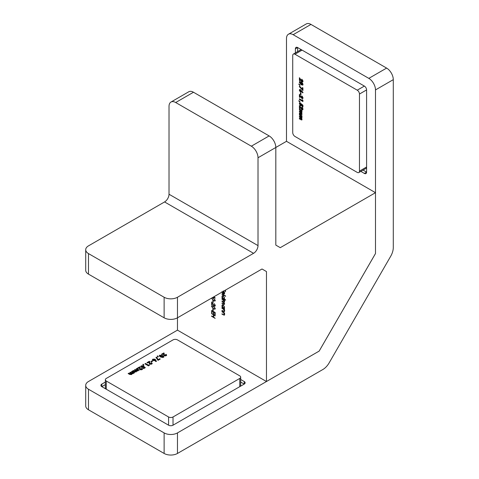 <?xml version="1.0" encoding="UTF-8"?>
<svg xmlns="http://www.w3.org/2000/svg" width="479" height="479" viewBox="0 0 479 479"><rect width="100%" height="100%" fill="white"/><g stroke="black" fill="none" stroke-linecap="round" stroke-linejoin="round"><path stroke-width="0.72" d="M240.692 382.05L244.218 384.086L173.021 425.196A3.149 1.814 180 0 1 168.572 425.196L101.829 386.661L105.356 384.619M262.019 268.994L266.468 271.563L262.019 268.994L177.475 317.805L177.475 330.139L88.477 381.518A9.442 5.449 0 0 0 85.711 385.373A9.442 5.449 0 0 0 88.477 389.229L88.477 409.779A9.442 5.449 180 0 1 85.711 405.929L85.711 385.373M164.123 432.902A9.442 5.449 0 0 0 177.475 432.902L177.475 453.451A9.442 5.449 180 0 1 164.123 453.451L164.123 432.902L88.477 389.229M177.475 453.451L322.852 369.519A12.586 7.269 120 0 0 329.145 362.878L390.678 256.295A12.586 7.269 120 0 0 393.289 247.523L393.289 79.652L375.488 89.926L375.488 253.547L319.17 351.095L177.475 432.902M266.468 271.563L266.468 381.518L319.164 351.089M101.829 384.086L101.829 386.661A3.149 1.814 180 0 1 100.907 385.373A3.149 1.814 180 0 1 101.829 384.086L105.356 382.05M240.692 379.482L244.218 381.518A3.149 1.814 180 0 1 245.14 382.805A3.149 1.814 180 0 1 244.218 384.086L244.218 381.518M375.488 89.926A9.442 5.449 -120 0 0 368.812 78.37L386.613 68.09L310.967 24.417L293.166 34.692A9.442 5.449 -120 0 0 288.448 34.225A9.442 5.449 -120 0 0 286.49 38.548L286.49 141.311L275.814 147.478L275.814 245.098L280.263 247.673L375.488 192.69L286.49 141.311M368.812 78.37L293.166 34.692M363.058 170.105L366.591 172.141L366.591 89.926L359.472 94.04A3.149 1.814 -120 0 0 357.244 90.184L294.944 54.217A3.149 1.814 -120 0 0 293.376 54.061A3.149 1.814 -120 0 0 292.723 55.504L292.723 132.575A3.149 1.814 -120 0 0 294.944 136.431L357.244 172.398A3.149 1.814 -120 0 0 358.819 172.554A3.149 1.814 -120 0 0 359.472 171.111L359.472 94.04M366.591 172.141A3.149 1.814 60 0 1 365.938 173.578A3.149 1.814 60 0 1 364.363 173.422L366.591 172.141M360.837 171.386L364.363 173.422M295.393 48.822A3.149 1.814 60 0 1 296.046 47.385A3.149 1.814 60 0 1 297.615 47.541L295.393 48.822L295.393 52.9M357.244 90.184L364.363 86.076L297.615 47.541L297.615 51.612M364.363 86.076A3.149 1.814 60 0 1 366.591 89.926A3.149 1.814 60 0 0 364.363 86.076L302.069 50.109L294.944 54.217M164.123 453.451L88.477 409.779M288.448 34.225L306.249 23.95A9.442 5.449 60 0 1 310.967 24.417M386.613 68.09A9.442 5.449 60 0 1 393.289 79.652M211.634 310.464L215.167 312.506L215.167 314.805L214.802 314.595L214.802 312.661L213.718 312.033L213.718 313.967L213.353 313.757L213.353 311.823L211.999 311.039L211.999 312.973L211.634 312.763L211.634 310.464M211.544 306.392L211.844 305.716L213.4 306.099L215.257 308.536L214.951 309.218L213.4 308.871L211.544 306.392L212.107 305.644M212.814 300.74L213.173 300.95L213.173 302.518L212.814 302.309L212.814 300.74M214.173 296.615L215.257 298.178L213.365 297.082M221.969 311.542L224.549 313.032L224.549 313.398L224.088 313.128L224.597 314.559L224.328 315.182L221.969 314.158L221.969 313.793L223.771 314.787L224.28 314.314L223.597 312.907L221.969 311.542M223.771 314.787L224.555 314.152M224.549 308.38L224.549 308.745L221.969 307.255L221.969 306.889L222.418 307.147L221.927 305.644L222.322 304.77L223.268 304.866L224.597 307.201L224.076 308.105L224.549 308.38M225.591 299.83L225.591 300.195L221.969 298.106L221.969 297.74L222.418 297.998L221.927 296.495L222.322 295.621L223.268 295.717L224.597 298.052L224.052 298.944L225.591 299.83M222.244 291.771L222.639 293.417L221.927 291.633M223.256 290.897L224.118 291.741L224.597 293.184L224.088 294.088L223.196 293.896L223.196 291.412M266.468 381.518L177.475 330.139M225.501 290.076L225.501 291.675L225.142 290.286M221.969 293.872L225.591 295.962L225.591 296.327L221.969 294.238L221.969 293.872M221.969 298.944L224.549 300.435L224.549 300.8L224.106 300.537L224.597 301.854L223.974 302.441L224.597 303.896L224.364 304.446L221.969 303.387L221.969 303.021L223.37 303.83L224.28 303.65L221.969 301.345L221.969 300.98L223.286 301.74L224.28 301.608L221.969 298.944M224.591 303.776L224.112 304.057L224.543 303.494M224.591 301.728L224.112 302.01L224.549 301.447M221.969 308.093L224.549 309.584L224.549 309.949L224.088 309.679L224.597 311.111L224.328 311.733L221.969 310.709L221.969 310.338L223.771 311.338L224.28 310.865L223.597 309.452L221.969 308.093M223.771 311.338L224.555 310.703M212.562 297.549L213.4 297.938L215.257 300.375L214.951 301.063L213.4 300.71L211.544 298.136M215.215 305.111L214.897 305.291L214.077 303.512L215.257 305.518L214.969 306.219L214.209 306.147L211.999 303.021L211.999 304.919L211.634 304.716L211.634 301.944L214.179 305.764L214.897 305.291L214.179 305.764M212.814 308.895L213.173 309.105L213.173 310.673L212.814 310.464L212.814 308.895M211.634 313.5L215.167 315.535L215.167 315.901L213.718 315.068L213.718 317.158L215.167 318.361L211.634 316.32L211.634 315.954L213.353 316.948L213.353 314.859L211.634 313.5M164.123 317.805L164.123 297.255A9.442 5.449 0 0 0 177.475 297.255L177.475 317.805A9.442 5.449 180 0 1 164.123 317.805L88.477 274.132A9.442 5.449 180 0 1 85.711 270.276L85.711 249.727A9.442 5.449 0 0 0 88.477 253.577L88.477 274.132M319.152 351.101L375.488 253.529L375.488 192.69M170.973 102.051L188.774 91.77A9.442 5.449 60 0 1 193.492 92.243L175.691 102.518A9.442 5.449 -120 0 0 170.973 102.051A9.442 5.449 -120 0 0 169.021 106.368L169.021 194.234L258.013 245.613L258.013 157.753A9.442 5.449 -120 0 0 251.337 146.191L175.691 102.518M251.337 146.191L269.138 135.916L193.492 92.243M269.138 135.916A9.442 5.449 60 0 1 275.814 147.478L258.013 157.753M177.475 297.255L253.565 253.319L164.566 201.94A6.293 3.634 120 0 0 169.021 194.234M85.711 249.727A9.442 5.449 0 0 1 88.477 245.871L164.566 201.94M164.123 297.255L88.477 253.577M258.013 245.613A6.293 3.634 -60 0 1 253.565 253.319M225.501 291.256L225.142 291.466M224.531 293.831L223.639 293.639M223.765 291.304L223.196 293.896M223.956 293.459L224.723 292.759M224.262 291.98L223.513 291.454M224.573 292.849L224.28 293.016L224.04 292.112M224.28 293.016L223.513 293.711L224.435 293.441M222.286 294.052L221.969 294.238M224.178 298.866L223.765 298.627M222.286 297.92L221.969 298.106M222.328 296.267L221.927 296.495M222.37 296.184L222.567 295.537M223.22 295.693L222.244 296.693L223.256 298.483L223.974 298.561L224.28 297.872L223.262 296.082L222.543 296.016M223.974 298.561L224.591 298.148M224.417 300.357L224.106 300.537M224.537 304.237L224.07 304.075M222.286 303.201L221.969 303.387M222.286 301.165L221.969 301.345M222.286 299.124L221.969 299.309M224.202 308.033L223.765 307.775M222.286 307.075L221.969 307.255M222.328 305.416L221.927 305.644M222.37 305.333L222.567 304.686M223.22 304.842L222.244 305.841L223.256 307.632L223.974 307.716L224.28 307.021L223.262 305.231L222.543 305.171M223.974 307.716L224.597 307.296M224.406 309.5L224.088 309.679M224.513 311.53L224.016 311.362M222.286 310.524L221.969 310.709M224.22 311.081L224.723 310.608M223.962 309.242L223.597 309.452M222.286 308.278L221.969 308.458M224.406 312.949L224.088 313.128M224.513 314.984L224.016 314.817M222.286 313.973L221.969 314.158M224.22 314.529L224.723 314.056M223.962 312.691L223.597 312.907M222.286 311.727L221.969 311.907M214.568 297.16L213.951 296.746M213.682 296.902L214.347 297.285M211.993 298.112L211.544 298.231M215.131 300.89L214.347 300.716M213.73 300.519L213.4 300.71M215.215 299.998L214.67 300.656L215.251 300.261M212.844 297.657L211.904 298.453L213.4 300.345C214.179 300.89 214.676 300.836 214.897 300.183L213.4 298.309C212.616 297.74 212.119 297.794 211.904 298.453M213.173 302.099L212.814 302.309M215.149 306.039L214.209 306.147M211.999 304.506L211.634 304.716M212.077 302.979L212.077 302.68M214.622 305.506L215.34 305.033M215.131 309.045L214.347 308.871M213.73 308.68L213.4 308.871M215.215 308.153L214.67 308.817L215.251 308.416M212.844 305.812L211.904 306.614L213.4 308.506C214.179 309.045 214.676 308.991 214.897 308.338L213.4 306.464C212.616 305.901 212.119 305.949 211.904 306.614M213.173 310.254L212.814 310.464M215.167 314.386L214.802 314.595M215.119 312.476L214.802 312.661M214.035 311.853L213.718 312.033M213.718 313.547L213.353 313.757M213.67 311.643L213.353 311.823M212.311 310.859L211.999 311.039M211.999 312.553L211.634 312.763M214.035 314.883L213.718 315.068M211.952 316.14L211.634 316.32M213.718 316.739L213.353 316.948M213.67 314.673L213.353 314.859M211.952 313.679L211.634 313.865M293.376 54.061L300.495 49.954A3.149 1.814 60 0 1 302.069 50.109M359.472 171.111L366.591 167.003A3.149 1.814 60 0 1 365.938 168.44L358.819 172.554M302.339 89.238L302.339 87.567L302.932 87.908L302.932 90.519L299.309 86.633L299.591 86.142L302.339 89.238L302.788 88.98L302.788 87.825M298.806 84.232L298.962 83.957L300.052 85.094L299.818 85.484L298.806 84.232L299.082 84.076M301.129 81.951L302.536 83.101L303.021 84.418L302.728 85.136L301.159 84.741L299.309 82.292L299.597 81.568L301.129 81.951M301.914 81.101L302.387 80.837L301.752 79.173L303.021 81.244L302.734 81.927L301.962 81.855L299.986 79.394L299.986 80.771L299.399 80.43L299.399 77.712L301.914 81.101L302.83 80.58L302.195 79.652L301.752 79.909M300.411 89.591L303.021 92.441L302.734 92.92L301.525 91.513L301.213 92.196L300.405 92.1L299.309 90.214L299.614 89.519L300.411 89.591M300.393 94.393L300.393 92.98L300.98 93.315L300.98 94.728L300.393 94.393L300.836 94.135L300.836 93.237M301.914 97.782L302.387 97.518L301.752 95.854L303.021 97.926L302.734 98.608L301.962 98.536L299.986 96.075L299.986 97.447L299.399 97.111L299.399 94.393L301.914 97.782L302.83 97.261L302.195 96.327L301.752 96.584M302.339 100.482L302.339 99.644L302.932 100.422L302.932 101.554L299.399 99.512L299.399 98.782L302.339 100.482L302.782 100.225M298.806 100.913L298.962 100.632L300.052 101.776L299.818 102.159L298.806 100.913L299.082 100.758M300.848 104.123L300.968 103.578L302.932 105.188L302.932 107.045L302.339 106.703L302.339 105.428L301.674 104.883L301.411 105.829L300.537 105.715L299.309 103.644L299.644 102.853L300.255 102.835L299.938 104.051L300.513 104.967L301.069 104.733L300.848 104.123L301.297 103.847L301.519 104.476L300.513 104.967M300.255 103.674L299.938 104.051M301.914 108.919L302.387 108.655L301.752 106.991L303.021 109.062L302.734 109.745L301.962 109.673L299.986 107.212L299.986 108.583L299.399 108.248L299.399 105.53L301.914 108.919L302.83 108.398L302.195 107.464L301.752 107.721M299.399 109.709L299.399 108.978L301.98 110.469L301.98 111.2L301.668 111.02L302.021 112.176L301.566 112.787L302.021 114.068L301.776 114.679L299.399 113.577L299.399 112.846L300.692 113.595L301.435 113.499L299.399 111.643L299.399 110.912L300.632 111.625L301.435 111.553L299.399 109.709L299.842 109.236M301.872 113.343L301.321 113.786L301.842 113.266M301.866 111.415L301.321 111.835L301.83 111.326M299.399 115.044L299.399 114.313L301.98 115.804L301.98 116.535L301.668 116.355L302.021 117.511L301.566 118.121L302.021 119.403L301.776 120.007L299.399 118.912L299.399 118.181L300.692 118.93L301.435 118.828L299.399 116.978L299.399 116.247L300.632 116.96L301.435 116.882L299.399 115.044L299.842 114.571M301.872 118.672L301.321 119.121L301.842 118.594M301.866 116.75L301.321 117.163L301.83 116.654M302.914 81.741L301.962 81.855M302.405 81.598L300.429 79.137L299.986 79.394M299.986 80.256L299.399 80.43M299.842 80.173L299.842 78.101M302.363 80.843L302.83 80.58M302.902 84.951L301.608 84.484L301.159 84.741M301.608 84.484L299.752 82.035L299.309 82.292M299.752 82.035L299.866 81.496M301.566 82.424L299.938 82.657L301.159 84.011L302.261 84.34L302.83 83.813L301.566 82.424L300.387 82.4M302.83 83.813L302.387 84.07L301.123 82.681M300.519 82.113L299.938 82.657M302.932 90.142L302.602 90.333M302.932 89.944L299.752 86.376L299.309 86.633M303.003 92.465L301.968 91.255L301.525 91.513M301.411 92.01L300.405 92.1M300.848 91.842L299.752 89.956L299.309 90.214M299.752 89.956L299.872 89.441M300.89 91.13L301.381 90.884L300.89 90.082L300.387 90.309M300.441 91.387L300.938 91.136L300.441 90.339L299.938 90.567L300.441 91.387L301.381 90.884M300.89 90.082L299.938 90.567M302.914 98.423L301.962 98.536M302.405 98.279L300.429 95.818L299.986 96.075M299.986 96.938L299.399 97.111M299.842 96.854L299.842 94.782M302.363 97.524L302.83 97.261M302.932 101.039L299.842 99.255L299.399 99.512M302.932 106.53L302.339 106.703M302.788 106.446L302.788 105.17L302.339 105.428M302.788 105.17L302.117 104.626L301.674 104.883M301.596 105.649L300.537 105.715M300.98 105.458L300.183 104.679M300.01 104.38L299.752 103.386L299.309 103.644M299.752 103.386L299.896 102.781M300.956 104.715L301.519 104.476M302.914 109.559L301.962 109.673M302.405 109.416L300.429 106.955L299.986 107.212M299.986 108.074L299.399 108.248M299.842 107.991L299.842 105.919M302.363 108.661L302.83 108.398M301.98 110.847L301.668 111.02M301.956 114.463L299.842 113.325L299.399 113.577M301.878 113.242L300.992 112.056L299.842 111.385L299.399 111.643M301.878 111.296L299.842 109.452M301.98 116.175L301.668 116.355M301.956 119.792L299.842 118.654L299.399 118.912M301.878 118.57L300.992 117.385L299.842 116.72L299.399 116.978M301.878 116.625L299.842 114.786M240.692 377.153A3.149 1.814 -0 0 0 239.769 375.865L177.475 339.898A3.149 1.814 -0 0 0 173.021 339.898L106.278 378.434A3.149 1.814 -0 0 0 105.356 379.721A3.149 1.814 -0 0 0 106.278 381.009L168.572 416.975A3.149 1.814 -0 0 0 173.021 416.975L239.769 378.434A3.149 1.814 -0 0 0 240.692 377.153L240.692 385.373A3.149 1.814 180 0 1 239.781 386.649M106.278 381.009L106.278 389.229A3.149 1.814 180 0 1 105.356 387.942L105.356 379.721M158.238 359.543L159.681 358.711L160.273 359.046L158.01 360.358L155.944 357.364L156.789 357.202L158.238 360.058L159.681 359.22L159.681 358.711M157.274 356.023L157.747 355.927L158.387 356.813L157.699 356.939L157.274 356.023M163.848 356.909L163.429 357.328L160.363 356.957L159.226 355.789L159.699 355.196L162.728 355.55L163.884 356.723M164.644 355.352L165.578 355.358L165.435 354.711L166.069 354.34L166.656 355.107L166.177 355.741L164.058 355.747L163.225 353.945L162.04 354.628L161.447 354.292L163.806 352.933L164.644 355.867L165.578 355.873L165.435 354.711M155.034 359.166L156.483 361.34L155.639 361.501L155.04 360.447L152.861 360.418L152.394 359.777L152.837 359.154L155.034 359.166L155.615 360.322L155.615 359.807M150.855 361.561L152.077 360.855L152.663 361.19L151.442 361.896L150.855 361.561M150.202 363.693L151.136 363.699L150.987 363.046L151.621 362.681L152.208 363.447L151.729 364.082L149.61 364.082L148.783 362.286L147.592 362.968L147.005 362.633L149.358 361.274L150.202 364.208L151.136 364.214L150.987 363.046M148.496 365.166L149.22 364.747L149.43 365.309L148.454 365.872L144.921 363.83L145.556 363.465L148.496 365.166L148.496 365.681L149.22 365.261L149.22 364.747M142.826 364.363L143.299 364.268L143.945 365.154L143.257 365.279L142.826 364.363M143.107 366.555L143.76 366.315L145.305 367.686L143.7 368.614L143.107 368.279L144.215 367.638L143.688 367.171L141.257 367.261L140.73 366.543L141.209 365.872L143.335 365.74L141.808 366.255L141.874 366.884L142.916 366.926L143.107 366.555L142.916 367.441L143.107 366.651M141.808 366.255L141.874 367.399L142.916 367.441L143.76 366.83L143.76 366.315M140.557 369.261L141.491 369.267L141.341 368.614L141.976 368.249L142.562 369.016L142.089 369.65L139.97 369.65L139.138 367.854L137.946 368.537L137.359 368.201L139.712 366.842L140.557 369.776L141.491 369.782L141.341 368.614M138.365 370.285L137.892 370.92L136.677 371.093L136.252 371.872L134.24 371.734L132.737 370.866L133.372 370.501L135.868 371.411L135.569 370.566L134.413 369.896L135.048 369.531L137.557 370.441L137.228 369.584L136.09 368.932L136.725 368.567L139.305 370.057L138.365 370.267M135.868 371.411L135.868 371.926L135.868 371.411M137.557 370.441L137.557 370.956L137.557 370.441M133.743 372.955L133.276 373.59L132.054 373.764L131.635 374.536L129.623 374.398L128.121 373.53L128.755 373.165L131.252 374.081L130.947 373.231L129.797 372.566L130.432 372.201L132.934 373.105L132.611 372.255L131.474 371.596L132.108 371.231L134.689 372.722L133.743 372.937M131.252 374.081L131.252 374.59L131.252 374.081M132.934 373.105L132.934 373.62L132.934 373.105M165.578 355.873L165.435 355.22M165.746 355.041L166.069 354.34M166.069 354.855L166.59 355.358M161.896 354.55L163.806 353.442L163.806 352.933M163.806 353.442L164.123 353.628L164.123 353.119M164.123 353.628L164.644 355.867M159.297 356.059L159.699 355.196M159.699 355.711L162.728 356.065L162.728 355.55M162.728 356.065L163.848 357.047M160.333 355.562L160.19 356.442L160.333 356.077L160.19 356.442L160.992 357.106L162.782 357.49L162.974 356.705L162.782 356.975L162.088 355.915L160.333 355.562L160.19 355.927L160.992 356.592L162.782 356.975L162.782 357.49M160.992 357.106L160.992 356.592M157.495 356.49L157.747 355.927M157.747 356.442L158.058 356.873M156.226 357.825L156.789 357.717L156.789 357.202M156.789 357.717L158.238 360.058M155.615 360.322L156.22 361.394M152.46 360.034L152.837 359.154M152.837 359.669L155.034 359.675M153.484 360.028L153.819 360.693M154.292 360.681L154.436 360.064M153.484 359.513L153.525 360.07L154.483 360.088L154.436 359.549L153.484 359.513L153.525 360.585M154.483 360.603L154.436 359.549M151.298 361.813L152.077 361.364L152.077 360.855M151.136 364.214L150.987 363.561M151.304 363.381L151.621 362.681M151.621 363.196L152.142 363.699M147.448 362.884L149.358 361.783L149.358 361.274M149.358 361.783L149.682 361.968L149.682 361.459M149.682 361.968L150.202 364.208M145.365 364.088L145.556 363.465M145.556 363.98L148.496 365.681M143.047 364.83L143.299 364.268M143.299 364.782L143.616 365.214M143.76 366.83L144.957 367.89M143.556 368.537L144.215 368.153L144.215 367.638M140.784 366.8L141.209 365.872M141.209 366.381L142.706 366.106M141.808 366.77L141.874 367.399M141.491 369.782L141.341 369.129M141.658 368.95L141.976 368.249M141.976 368.764L142.502 369.267M137.802 368.459L139.712 367.351L139.712 366.842M139.712 367.351L140.036 367.537L140.036 367.028M140.036 367.537L140.557 369.776M136.533 369.189L136.725 368.567M136.725 369.081L138.862 370.315M133.186 371.123L133.372 370.501M133.372 371.015L134.671 371.764L134.671 371.249M134.671 371.764L135.868 371.926M134.862 370.153L135.048 369.531M135.048 370.045L137.557 370.956M131.917 371.854L132.108 371.231M132.108 371.746L134.24 372.979M128.564 373.788L128.755 373.165M128.755 373.68L130.048 374.428L130.048 373.913M130.048 374.428L131.252 374.59M130.24 372.824L130.432 372.201M130.432 372.71L132.934 373.62M223.699 304.003L223.37 304.195M223.292 301.746L222.974 301.926M223.376 299.752L223.058 299.938M223.621 311.278L223.292 311.47M223.22 308.817L222.903 308.997M223.621 314.727L223.292 314.919M223.22 312.266L222.903 312.446M213.712 298.13L213.4 298.309M213.712 306.285L213.4 306.464M300.854 79.807L300.411 80.065M300.854 96.489L300.411 96.746M300.854 107.625L300.411 107.883M301.345 114.188L300.896 114.445M300.992 112.056L300.549 112.308M300.98 110.11L300.531 110.368M301.345 119.522L300.896 119.78M300.992 117.385L300.549 117.642M300.98 115.445L300.531 115.702M173.021 416.975L173.021 425.196M239.769 386.661L239.769 378.434M168.572 425.196L168.572 416.975M164.189 354.879L164.189 354.364M149.747 363.214L149.747 362.705M140.102 368.788L140.102 368.273M136.287 370.758L136.287 370.249M131.665 373.428L131.665 372.913M224.106 311.332L224.549 311.075M224.106 314.781L224.549 314.523M214.67 305.806L215.113 305.554M302.255 81.143L302.698 80.885M300.812 91.429L301.255 91.172M300.07 90.297L300.513 90.04M302.255 97.824L302.698 97.566M300.094 103.709L300.537 103.452M300.938 105.027L301.387 104.769M302.255 108.961L302.698 108.703M165.752 355.107L165.752 355.622M160.16 355.801L160.16 356.316M153.304 359.771L153.304 360.286M154.657 359.849L154.657 360.364M151.31 363.447L151.31 363.962M141.604 366.543L141.604 367.058M143.107 366.609L143.107 367.124M141.664 369.016L141.664 369.531"/></g></svg>
